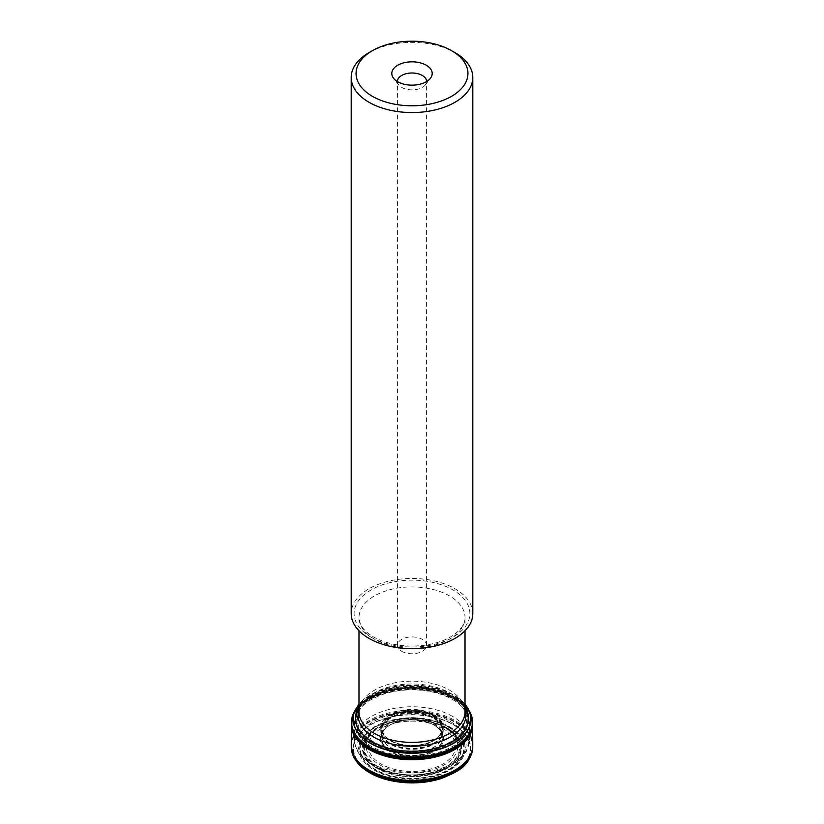 <?xml version="1.0" encoding="UTF-8"?>
<svg xmlns="http://www.w3.org/2000/svg" width="824" height="824" viewBox="0 0 824 824"><rect width="100%" height="100%" fill="white"/><g stroke="black" fill="none" stroke-linecap="round" stroke-linejoin="round"><path stroke-width="0.62" stroke-dasharray="4.12 3.09" d="M448.977 727.149A52.293 30.189 180 0 1 425.534 777.65A52.293 30.189 180 0 1 361.489 740.673A52.293 30.189 180 0 1 448.977 727.149M446.804 727.973A49.213 28.418 0 0 0 364.466 740.714A49.213 28.418 0 0 0 424.741 775.508A49.213 28.418 0 0 0 446.804 727.973M434.063 717.941A31.199 18.015 180 0 1 443.044 728.88A31.199 18.015 180 0 1 443.085 729.168A31.199 18.015 180 0 1 412 748.697A31.199 18.015 180 0 1 380.915 729.168A31.199 18.015 180 0 1 380.956 728.88A31.199 18.015 180 0 1 401.515 713.708A31.199 18.015 180 0 1 434.063 717.941M433.311 716.097A30.138 17.397 180 0 1 442.127 728.952A30.138 17.397 180 0 1 441.674 731.454A30.138 17.397 180 0 1 412 745.802A30.138 17.397 180 0 1 382.326 731.454A30.138 17.397 180 0 1 381.873 728.952A30.138 17.397 180 0 1 400.021 712.43A30.138 17.397 180 0 1 433.311 716.097M470.216 712.739A60.636 35.01 0 0 0 454.879 697.774A60.636 35.01 0 0 0 353.784 712.739M351.354 721.958A60.688 35.041 180 0 1 353.63 713.759A60.688 35.041 180 0 1 454.91 698.577A60.688 35.041 180 0 1 470.37 713.759A60.688 35.041 180 0 1 472.646 721.958M472.791 613.571A60.791 35.102 0 0 0 412 578.469A60.791 35.102 0 0 0 351.209 613.571M369.008 52.643A60.791 35.102 180 0 1 454.992 52.643M397.415 81.566A14.595 8.425 0 0 0 398.682 84.872A14.595 8.425 0 0 0 401.679 87.395A14.595 8.425 0 0 0 425.318 84.872A14.595 8.425 0 0 0 426.585 81.566M401.679 651.3A14.595 8.425 0 0 0 417.583 653.123A14.595 8.425 0 0 0 426.595 645.346A14.595 8.425 0 0 0 412 636.921A14.595 8.425 0 0 0 397.405 645.346A14.595 8.425 0 0 0 401.679 651.3M351.261 746.348A60.739 35.061 180 0 1 388.763 713.955A60.739 35.061 180 0 1 454.951 721.556A60.739 35.061 180 0 1 472.739 746.348M351.261 745.298A60.739 35.061 180 0 1 388.763 712.904A60.739 35.061 180 0 1 454.951 720.516A60.739 35.061 180 0 1 470.03 734.946M351.271 746.616A60.739 35.061 180 0 1 388.969 714.439A60.739 35.061 180 0 1 454.951 722.092A60.739 35.061 180 0 1 472.729 746.616M351.261 746.977A60.739 35.061 180 0 1 388.815 714.645A60.739 35.061 180 0 1 454.951 722.257A60.739 35.061 180 0 1 472.739 746.977M453.571 724.595A58.782 33.939 180 0 1 427.213 781.379A58.782 33.939 180 0 1 355.216 739.808A58.782 33.939 180 0 1 453.571 724.595M453.282 724.76A58.391 33.712 180 0 1 427.11 781.152A58.391 33.712 180 0 1 355.608 739.87A58.391 33.712 180 0 1 453.282 724.76M449.605 726.819A53.179 30.704 180 0 1 425.761 778.186A53.179 30.704 180 0 1 360.634 740.58A53.179 30.704 180 0 1 449.605 726.819M448.617 727.293A51.788 29.901 180 0 1 425.4 777.31A51.788 29.901 180 0 1 361.973 740.694A51.788 29.901 180 0 1 448.617 727.293M447.041 727.87A49.553 28.613 0 0 0 364.136 740.704A49.553 28.613 0 0 0 424.824 775.745A49.553 28.613 0 0 0 447.041 727.87M446.546 728.004A48.853 28.201 0 0 0 364.816 740.652A48.853 28.201 0 0 0 424.648 775.199A48.853 28.201 0 0 0 446.546 728.004M446.062 728.035A48.173 27.81 0 0 0 365.465 740.498A48.173 27.81 0 0 0 424.473 774.56A48.173 27.81 0 0 0 446.062 728.035M445.65 727.994A47.586 27.48 0 0 0 366.031 740.312A47.586 27.48 0 0 0 424.319 773.963A47.586 27.48 0 0 0 445.65 727.994M434.516 725.305A31.837 18.386 180 0 1 434.423 751.364A31.837 18.386 180 0 1 389.299 751.2A31.837 18.386 180 0 1 389.762 725.151A31.837 18.386 180 0 1 434.238 725.151A31.837 18.386 180 0 1 434.516 725.305M434.083 725.089A31.23 18.035 180 0 1 433.208 751.086A31.23 18.035 180 0 1 388.248 749.552A31.23 18.035 180 0 1 392.657 723.678A31.23 18.035 180 0 1 431.343 723.678A31.23 18.035 180 0 1 434.083 725.089M433.857 724.986A30.91 17.85 180 0 1 433.208 750.592A30.91 17.85 180 0 1 388.897 749.459A30.91 17.85 180 0 1 392.152 723.915A30.91 17.85 180 0 1 392.162 723.915A30.91 17.85 180 0 1 431.838 723.915A30.91 17.85 180 0 1 431.848 723.915A30.91 17.85 180 0 1 433.857 724.986M433.784 724.945A30.807 17.788 180 0 1 433.136 750.468A30.807 17.788 180 0 1 388.969 749.346A30.807 17.788 180 0 1 392.214 723.894A30.807 17.788 180 0 1 392.224 723.884A30.807 17.788 180 0 1 431.776 723.884A30.807 17.788 180 0 1 431.786 723.894A30.807 17.788 180 0 1 433.784 724.945M433.362 723.081A30.21 17.438 180 0 1 442.024 737.315A30.21 17.438 180 0 1 412 752.848A30.21 17.438 180 0 1 381.976 737.315A30.21 17.438 180 0 1 398.929 719.682A30.21 17.438 180 0 1 433.362 723.081M433.403 722.761A30.261 17.469 180 0 1 442.045 737.192L442.045 737.192A30.261 17.469 180 0 1 412 752.59A30.261 17.469 180 0 1 381.955 737.192L381.955 737.192A30.261 17.469 180 0 1 398.775 719.404A30.261 17.469 180 0 1 433.403 722.761M434.032 718.6A31.158 17.994 180 0 1 442.787 734.091A31.158 17.994 180 0 1 412 749.315A31.158 17.994 180 0 1 381.213 734.091A31.158 17.994 180 0 1 397.889 715.284A31.158 17.994 180 0 1 434.032 718.6M433.97 717.632A31.075 17.943 180 0 1 441.056 723.956A31.075 17.943 180 0 1 412 748.264A31.075 17.943 180 0 1 382.944 723.956A31.075 17.943 180 0 1 433.97 717.632M433.342 716.334A30.179 17.428 180 0 1 441.108 724.059A30.179 17.428 180 0 1 412 746.081A30.179 17.428 180 0 1 382.892 724.059A30.179 17.428 180 0 1 433.342 716.334M433.393 715.819A30.251 17.469 180 0 1 439.594 735.338A30.251 17.469 180 0 1 412 745.638A30.251 17.469 180 0 1 384.406 735.338A30.251 17.469 180 0 1 394.82 713.8A30.251 17.469 180 0 1 433.393 715.819M433.712 715.253A30.694 17.726 180 0 1 440.85 733.844A30.694 17.726 180 0 1 414.709 745.442A30.694 17.726 180 0 1 409.291 745.442A30.694 17.726 180 0 1 384.18 720.289A30.694 17.726 180 0 1 433.712 715.253M434.135 714.727A31.312 18.077 180 0 1 420.106 744.968A31.312 18.077 180 0 1 381.759 722.833A31.312 18.077 180 0 1 434.135 714.727M450.666 697.022A54.683 31.569 180 0 1 426.152 749.85A54.683 31.569 180 0 1 359.182 711.174A54.683 31.569 180 0 1 450.666 697.022M451.49 696.115A55.847 32.249 180 0 1 426.451 750.067A55.847 32.249 180 0 1 358.059 710.576A55.847 32.249 180 0 1 451.49 696.115M358.986 707.507A56.434 32.579 180 0 1 451.902 695.641A56.434 32.579 180 0 1 465.014 707.507M358.986 707.126A56.619 32.692 180 0 1 452.036 695.497A56.619 32.692 180 0 1 465.014 707.126M468.496 709.516L468.496 709.516A58.937 34.031 180 0 1 468.485 709.516L468.485 709.505A58.937 34.031 180 0 0 453.674 695.157A58.937 34.031 180 0 0 355.515 709.505L355.515 709.505A58.937 34.031 180 0 1 355.515 709.505A58.834 33.969 180 0 1 453.602 694.982A58.834 33.969 180 0 1 465.014 704.273L453.437 694.786L429.706 686.454L402.081 685.352L376.64 691.738L358.986 704.252M354.608 711.174A60.43 34.886 180 0 1 454.735 697.423A60.43 34.886 180 0 1 469.392 711.174M472.523 720.372A60.657 35.02 0 0 0 454.889 697.928A60.657 35.02 0 0 0 390.658 689.915A60.657 35.02 0 0 0 351.477 720.372M351.364 723.4A60.646 35.01 180 0 1 351.652 719.764A60.646 35.01 180 0 1 391.596 690.255A60.646 35.01 180 0 1 454.879 698.474A60.646 35.01 180 0 1 472.348 719.764A60.646 35.01 180 0 1 472.636 723.4M472.688 723.111A60.698 35.041 0 0 0 472.667 722.432A60.698 35.041 0 0 0 454.92 698.793A60.698 35.041 0 0 0 389.69 690.986A60.698 35.041 0 0 0 351.333 722.432A60.698 35.041 0 0 0 351.312 723.111M472.698 723.637A60.698 35.041 0 0 0 454.92 699.329A60.698 35.041 0 0 0 389.144 691.635A60.698 35.041 0 0 0 351.302 723.637M472.688 724.79A60.688 35.041 0 0 0 472.688 724.574A60.688 35.041 0 0 0 454.91 699.906A60.688 35.041 0 0 0 388.866 692.294A60.688 35.041 0 0 0 351.312 724.574A60.688 35.041 0 0 0 351.312 724.79M371.078 637.199A57.876 33.413 0 0 0 467.908 622.223A57.876 33.413 0 0 0 397.024 581.291A57.876 33.413 0 0 0 371.078 637.199M442.818 728.498A43.59 25.163 180 0 1 442.818 764.085A43.59 25.163 180 0 1 381.182 764.085A43.59 25.163 180 0 1 381.182 728.498A43.59 25.163 180 0 1 442.818 728.498M450.316 721.474A54.188 31.291 180 0 1 426.029 773.818A54.188 31.291 180 0 1 359.655 735.502A54.188 31.291 180 0 1 450.316 721.474M444.414 727.365A45.845 26.471 0 0 0 367.72 739.231A45.845 26.471 0 0 0 423.866 771.645A45.845 26.471 0 0 0 444.414 727.365M452.582 716.437A57.392 33.135 0 0 0 390.04 709.258A57.392 33.135 0 0 0 354.608 739.87A57.392 33.135 0 0 0 412 773.005A57.392 33.135 0 0 0 469.392 739.87A57.392 33.135 0 0 0 452.582 716.437M452.582 699.535A57.392 33.135 180 0 1 469.392 722.967A57.392 33.135 180 0 1 412 756.102A57.392 33.135 180 0 1 354.608 722.967A57.392 33.135 180 0 1 390.04 692.356A57.392 33.135 180 0 1 452.582 699.535M372.067 742.671A56.475 32.61 0 0 0 442.035 747.224A56.475 32.61 0 0 0 465.323 708.856A56.475 32.61 0 0 0 451.933 696.548A56.475 32.61 0 0 0 358.677 708.856A56.475 32.61 0 0 0 372.067 742.671M358.986 709.433A53.921 31.137 180 0 1 361.087 704.87A53.921 31.137 180 0 1 450.131 693.118A53.921 31.137 180 0 1 462.913 704.87A53.921 31.137 180 0 1 465.014 709.433M465.014 708.352L462.913 704.87L465.014 711.781A53.014 30.612 0 0 0 412 681.17A53.014 30.612 0 0 0 358.986 711.781L361.087 704.87L358.986 708.352M374.518 639.187A53.014 30.612 180 0 1 358.986 617.547A53.014 30.612 180 0 1 412 586.935A53.014 30.612 180 0 1 465.014 617.547A53.014 30.612 180 0 1 432.291 645.82A53.014 30.612 180 0 1 374.518 639.187M380.956 728.88L381.976 737.315L382.079 733.988L383.15 731.454C384.829 728.591 387.847 726.068 392.214 723.894L389.762 725.151C390.823 724.121 394.778 722.844 401.618 721.319L419.004 720.846C426.502 721.927 431.58 723.359 434.238 725.151L433.764 724.935C441.386 729.92 441.479 733.061 441.479 732.701L442.024 737.315L443.044 728.88M442.127 728.952L441.056 723.956L443.085 729.168M381.873 728.952L382.944 723.956L380.915 729.168M382.326 731.454L384.406 735.338C389.196 741.136 397.487 744.505 409.291 745.442L414.709 745.442C426.513 744.505 434.804 741.136 439.594 735.338L441.674 731.454M470.37 713.759L472.348 719.764L472.214 726.912M353.63 713.759L351.652 719.764L351.786 726.912M351.312 722.957L351.323 724.141M472.688 722.957L472.677 724.141M358.677 708.856L354.608 722.967L354.608 739.87C355.072 749.14 359.254 754.042 360.397 755.474L371.531 765.002C378.01 768.874 385.55 771.655 394.16 773.355C416.058 777.145 435.433 774.395 452.283 765.105C458.638 761.324 463.335 756.731 466.363 751.323L469.392 739.87L469.392 722.967L465.323 708.856M465.014 630.751L465.014 617.547C465.138 623.397 461.492 629.103 454.086 634.665C446.824 639.764 437.462 643.225 425.987 645.048C405.769 647.664 388.269 644.965 373.509 636.962C366.732 632.914 362.333 628.496 360.304 623.696L358.986 617.547L358.986 630.751M425.318 84.872L430.447 78.259M398.682 84.872L393.553 78.259M426.595 645.346L426.595 81.432M397.405 645.346L397.405 81.432"/><path stroke-width="1.24" d="M353.784 712.739A60.636 35.01 0 0 0 352.744 715.108A60.636 35.01 0 0 0 352.023 717.385A60.636 35.01 0 0 0 412 757.524A60.636 35.01 0 0 0 471.977 717.385A60.636 35.01 0 0 0 471.256 715.108A60.636 35.01 0 0 0 470.216 712.739M472.646 721.958A60.688 35.041 180 0 1 472.677 724.141A60.688 35.041 180 0 1 412 758.399A60.688 35.041 180 0 1 351.323 724.141A60.688 35.041 180 0 1 351.354 721.958M454.992 52.643L451.552 50.655A55.929 32.291 0 0 0 372.448 50.655A55.929 32.291 0 0 0 372.448 96.326A55.929 32.291 0 0 0 451.552 96.326A55.929 32.291 0 0 0 451.552 50.655L454.992 52.643A60.791 35.102 180 0 1 472.791 77.466A60.791 35.102 180 0 1 435.268 109.891A60.791 35.102 180 0 1 369.008 102.279A60.791 35.102 180 0 1 351.209 77.466A60.791 35.102 180 0 1 369.008 52.643L372.448 50.655M397.714 81.741A20.209 11.67 0 0 0 430.447 78.259A20.209 11.67 0 0 0 412 61.821A20.209 11.67 0 0 0 393.553 78.259A20.209 11.67 0 0 0 397.714 81.741M351.209 77.466L351.209 613.571A60.791 35.102 0 0 0 369.008 638.394A60.791 35.102 0 0 0 435.268 646.006A60.791 35.102 0 0 0 472.791 613.571L472.791 77.466M426.585 81.566A14.595 8.425 0 0 0 426.595 81.432A14.595 8.425 0 0 0 412 73.006A14.595 8.425 0 0 0 397.405 81.432A14.595 8.425 0 0 0 397.415 81.566M470.03 734.946A60.739 35.061 180 0 1 472.739 745.298L472.739 746.348A60.739 35.061 180 0 1 412 781.409A60.739 35.061 180 0 1 351.261 746.348L351.312 724.574M472.688 724.574L472.739 745.298A60.739 35.061 180 0 1 412 780.369A60.739 35.061 180 0 1 351.261 745.298M472.729 746.616A60.739 35.061 180 0 1 472.739 746.884L472.739 746.884A60.739 35.061 180 0 1 412 781.945A60.739 35.061 180 0 1 351.261 746.884L351.261 746.884A60.739 35.061 180 0 1 351.271 746.616M472.739 746.977A60.739 35.061 180 0 1 472.739 747.08A60.739 35.061 180 0 1 412 782.12A60.739 35.061 180 0 1 351.261 747.08A60.739 35.061 180 0 1 351.261 746.977M465.014 707.507A56.434 32.579 180 0 1 412 751.272A56.434 32.579 180 0 1 358.986 707.507M465.014 707.126A56.619 32.692 180 0 1 412 751.303A56.619 32.692 180 0 1 358.986 707.126M471.256 715.108L465.014 704.252A58.834 33.969 180 0 1 468.475 709.495L468.475 709.495A58.834 33.969 180 0 1 412 752.971A58.834 33.969 180 0 1 355.525 709.495L358.986 704.252M468.485 709.516A58.937 34.031 180 0 1 412 753.249A58.937 34.031 180 0 1 355.515 709.516L354.608 711.174A60.43 34.886 180 0 0 412 756.988A60.43 34.886 180 0 0 469.392 711.174M351.477 720.372A60.657 35.02 0 0 0 351.786 726.912A60.657 35.02 0 0 0 412 757.709A60.657 35.02 0 0 0 472.214 726.912A60.657 35.02 0 0 0 472.523 720.372M472.636 723.4A60.646 35.01 180 0 1 412 758.245A60.646 35.01 180 0 1 351.364 723.4M351.312 723.111A60.698 35.041 0 0 0 412 758.616A60.698 35.041 0 0 0 472.688 723.111M351.302 723.637A60.698 35.041 0 0 0 351.323 725.007A60.698 35.041 0 0 0 412 759.151A60.698 35.041 0 0 0 472.677 725.007A60.698 35.041 0 0 0 472.698 723.637M351.312 724.79A60.688 35.041 0 0 0 412 759.728A60.688 35.041 0 0 0 472.688 724.79M465.014 709.433A53.921 31.137 180 0 1 437.132 742.682A53.921 31.137 180 0 1 373.869 737.15A53.921 31.137 180 0 1 358.986 709.433M358.986 630.751L358.986 711.781A53.014 30.612 0 0 0 374.518 733.422A53.014 30.612 0 0 0 432.291 740.055A53.014 30.612 0 0 0 465.014 711.781L465.014 630.751M351.261 746.348L354.093 757.936L358.409 764.013C369.307 775.209 385.601 781.471 407.283 782.8C419.437 783.315 430.849 781.852 441.54 778.423C458.278 771.439 470.236 766.433 472.739 747.08L472.739 746.348M352.744 715.108L354.608 711.174M351.786 726.912L352.023 717.385M472.214 726.912L471.977 717.385M351.323 725.007L351.333 722.432M472.677 725.007L472.667 722.432"/></g></svg>

